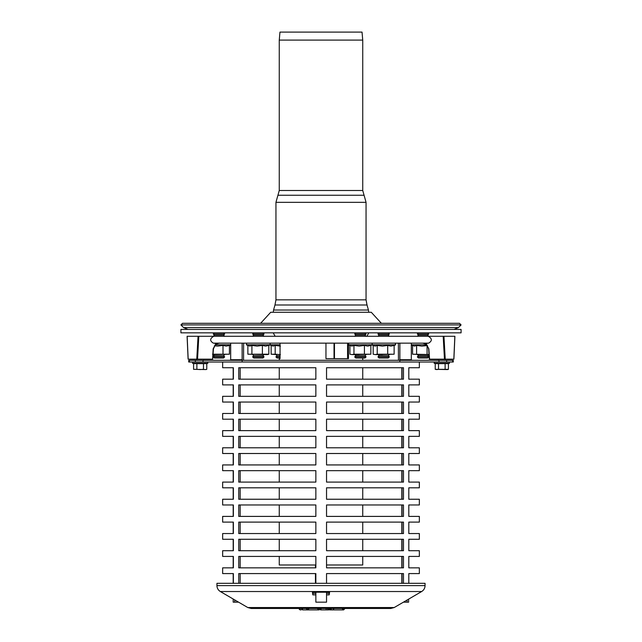 <?xml version="1.0" encoding="UTF-8"?>
<svg xmlns="http://www.w3.org/2000/svg" width="642" height="642" viewBox="0 0 642 642"><rect width="100%" height="100%" fill="white"/><g stroke="black" fill="none" stroke-linecap="round" stroke-linejoin="round"><path stroke-width="0.96" d="M398.441 360.298L398.377 343.149L399.878 343.149L399.878 359.729L400.375 360.298L453.268 360.298L453.268 362.016L241.625 362.016L242.122 361.944L242.122 360.298L399.878 360.298L399.878 361.944L400.375 362.016L188.732 362.016L188.732 360.298L189.382 360.298L189.382 362.016M230.687 360.298L241.625 360.298L242.122 359.729L230.687 359.729L230.189 360.298M400.375 360.298L411.313 360.298M415.607 343.149L411.313 343.149L411.313 359.729L399.878 359.729M411.811 360.298L411.313 359.729M226.393 343.149L230.687 343.149L230.687 359.729M250.91 343.149L243.623 343.149L243.559 360.298M242.122 343.149L242.122 359.729M241.625 360.298L189.382 360.298M401.828 453.501L401.828 464.936M408.81 583.321L408.81 573.579L419.346 573.579L419.346 567.857L408.81 567.857L408.81 556.421L419.346 556.421L419.346 550.708L408.81 550.708L408.81 539.272L419.346 539.272L419.346 533.55L408.81 533.55L408.81 522.115L419.346 522.115L419.346 516.401L408.81 516.401L408.81 504.965L419.346 504.965L419.346 499.243L408.81 499.243L408.81 487.808L419.346 487.808L419.346 482.094L408.81 482.094L408.81 470.658L419.346 470.658L419.346 464.936L408.81 464.936L408.81 453.501L419.346 453.501L419.346 447.787L408.81 447.787L408.81 436.351L419.346 436.351L419.346 430.63L408.81 430.63L408.81 419.194L419.346 419.194L419.346 413.48L408.81 413.48L408.81 402.044L419.346 402.044L419.346 396.323L408.81 396.323L408.81 384.887L419.346 384.887L419.346 379.173L408.81 379.173L408.81 367.738L419.346 367.738L419.346 362.016M326.537 464.936L326.537 453.501L403.481 453.501L403.481 464.936L326.537 464.936M240.172 453.501L240.172 464.936M238.736 464.936L238.736 453.501L315.856 453.501L315.856 464.936L238.736 464.936M233.19 464.936L233.19 453.501M222.654 362.016L222.654 367.738L233.375 367.738L233.375 379.173L222.654 379.173L222.654 384.887L233.375 384.887L233.375 396.323L222.654 396.323L222.654 402.044L233.375 402.044L233.375 413.48L222.654 413.48L222.654 419.194L233.375 419.194L233.375 430.63L222.654 430.63L222.654 436.351L233.375 436.351L233.375 447.787L222.654 447.787L222.654 453.501L233.375 453.501L233.375 464.936L222.654 464.936L222.654 470.658L233.375 470.658L233.375 482.094L222.654 482.094L222.654 487.808L233.375 487.808L233.375 499.243L222.654 499.243L222.654 504.965L233.375 504.965L233.375 516.401L222.654 516.401L222.654 522.115L233.375 522.115L233.375 533.55L222.654 533.55L222.654 539.272L233.375 539.272L233.375 550.708L222.654 550.708L222.654 556.421L233.375 556.421L233.375 567.857L222.654 567.857L222.654 573.579L233.375 573.579L233.375 583.321M402.044 464.936L402.044 453.501M240.172 470.658L240.172 482.094M238.736 482.094L238.736 470.658L315.856 470.658L315.856 482.094L238.736 482.094M233.19 482.094L233.19 470.658M326.537 482.094L326.537 470.658L403.481 470.658L403.481 482.094L326.537 482.094M401.828 470.658L401.828 482.094M402.044 482.094L402.044 470.658M240.172 436.351L240.172 447.787M238.736 447.787L238.736 436.351L315.856 436.351L315.856 447.787L238.736 447.787M233.19 447.787L233.19 436.351M326.537 447.787L326.537 436.351L403.481 436.351L403.481 447.787L326.537 447.787M401.828 436.351L401.828 447.787M402.044 447.787L402.044 436.351M403.481 396.323L326.537 396.323L326.537 384.887L403.481 384.887L403.481 396.323M402.044 396.323L402.044 384.887M315.856 396.323L238.736 396.323L238.736 384.887L315.856 384.887L315.856 396.323M401.828 384.887L401.828 396.323M233.19 396.323L233.19 384.887M240.172 384.887L240.172 396.323M403.481 430.63L326.537 430.63L326.537 419.194L403.481 419.194L403.481 430.63M402.044 430.63L402.044 419.194M315.856 430.63L238.736 430.63L238.736 419.194L315.856 419.194L315.856 430.63M401.828 419.194L401.828 430.63M233.19 430.63L233.19 419.194M240.172 419.194L240.172 430.63M315.856 413.48L238.736 413.48L238.736 402.044L315.856 402.044L315.856 413.48M403.481 413.48L326.537 413.48L326.537 402.044L403.481 402.044L403.481 413.48M402.044 413.48L402.044 402.044M233.19 413.48L233.19 402.044M240.172 402.044L240.172 413.48M401.828 402.044L401.828 413.48M403.481 379.173L326.537 379.173L326.537 367.738L403.481 367.738L403.481 379.173M402.044 379.173L402.044 367.738M315.856 379.173L238.736 379.173L238.736 367.738L315.856 367.738L315.856 379.173M401.828 367.738L401.828 379.173M233.19 379.173L233.19 367.738M240.172 367.738L240.172 379.173M315.559 565L315.559 567.857M315.463 567.857L315.463 565M240.172 556.421L240.172 567.857M238.736 567.857L238.736 556.421L315.856 556.421L315.856 567.857L238.736 567.857M233.19 567.857L233.19 556.421M326.537 567.857L326.537 556.421L403.481 556.421L403.481 567.857L326.537 567.857M401.828 556.421L401.828 567.857M402.044 567.857L402.044 556.421M403.481 516.401L326.537 516.401L326.537 504.965L403.481 504.965L403.481 516.401M402.044 516.401L402.044 504.965M315.856 516.401L238.736 516.401L238.736 504.965L315.856 504.965L315.856 516.401M401.828 504.965L401.828 516.401M233.19 516.401L233.19 504.965M240.172 504.965L240.172 516.401M403.481 550.708L326.537 550.708L326.537 539.272L403.481 539.272L403.481 550.708M402.044 550.708L402.044 539.272M315.856 550.708L238.736 550.708L238.736 539.272L315.856 539.272L315.856 550.708M401.828 539.272L401.828 550.708M233.19 550.708L233.19 539.272M240.172 539.272L240.172 550.708M315.856 533.55L238.736 533.55L238.736 522.115L315.856 522.115L315.856 533.55M403.481 533.55L326.537 533.55L326.537 522.115L403.481 522.115L403.481 533.55M402.044 533.55L402.044 522.115M233.19 533.55L233.19 522.115M240.172 522.115L240.172 533.55M401.828 522.115L401.828 533.55M403.481 499.243L326.537 499.243L326.537 487.808L403.481 487.808L403.481 499.243M402.044 499.243L402.044 487.808M315.856 499.243L238.736 499.243L238.736 487.808L315.856 487.808L315.856 499.243M401.828 487.808L401.828 499.243M233.19 499.243L233.19 487.808M240.172 487.808L240.172 499.243M315.856 592.213L315.856 602.164L326.537 602.164L326.537 592.213M408.625 599.138L408.625 602.164L407.1 602.164L407.1 600.029M234.723 599.925L234.723 602.164L233.19 602.164L233.19 599.034M326.537 583.321L326.537 573.579L403.481 573.579L403.481 583.321M233.19 583.321L233.19 573.579M238.736 583.321L238.736 573.579L315.856 573.579L315.856 583.321M315.463 583.321L315.463 573.579M402.044 583.321L402.044 573.579M401.828 573.579L401.828 583.321M240.172 573.579L240.172 583.321M315.559 573.579L315.559 583.321M238.567 602.164L234.723 602.164M407.1 602.164L403.433 602.164M422.444 355.724L427.612 355.724L428.76 356.872L417.324 356.872L418.464 355.724L422.444 355.724M417.324 336.288L418.464 335.14L427.612 335.14L428.76 336.288M418.464 335.14L417.324 334L428.76 334L427.612 335.14M417.324 356.872L418.464 358.011L427.612 358.011L428.76 356.872M356.158 355.724L364.961 355.724L366.101 356.872L354.665 356.872L356.158 355.724M354.665 336.288L355.812 335.14L364.961 335.14L366.101 336.288M355.812 335.14L354.665 334L366.101 334L364.961 335.14M354.665 356.872L355.812 358.011L364.961 358.011L366.101 356.872M253.775 355.724L262.923 355.724L264.063 356.872L252.627 356.872L253.775 355.724L252.627 354.585M252.627 336.288L253.775 335.14L262.923 335.14L264.063 336.288M253.775 335.14L252.627 334L264.063 334L262.923 335.14M252.627 356.872L253.775 358.011L262.923 358.011L264.063 356.872M214.388 355.724L223.536 355.724L224.676 356.872L213.24 356.872L214.388 355.724L213.24 354.585M214.388 335.14L213.24 336.288L224.676 336.288L223.536 335.14L224.676 334L213.24 334L214.388 335.14L223.536 335.14M213.24 356.872L214.388 358.011L223.536 358.011L224.676 356.872M280.048 358.011L277.039 358.011L275.899 356.872L277.039 355.724L280.048 355.724M275.899 356.872L280.048 356.872M387.286 355.724L388.225 355.724L389.373 356.872L377.937 356.872L379.077 355.724L387.286 355.724M377.937 336.288L379.077 335.14L388.225 335.14L389.373 336.288M379.077 335.14L377.937 334L389.373 334L388.225 335.14M377.937 356.872L379.077 358.011L388.225 358.011L389.373 356.872M260.612 323.303L270.723 312.269L371.277 312.269L381.388 323.303M458.42 327.58L183.58 327.58L180.916 324.924L461.084 324.924L458.42 327.58L453.974 329.426M180.916 324.924L182.529 323.303L459.471 323.303L461.084 324.924M362.04 32.1L279.96 32.1L279.262 40.101L362.738 40.101L362.04 32.1M461.084 332.853L180.916 332.853L180.916 329.426L461.084 329.426L461.084 332.853M198.049 336.288L187.151 336.288L188.17 359.159L197.535 359.159L198.811 336.288L198.049 336.288L198.811 336.288L198.049 336.288L196.773 359.159L212.614 359.159L213.16 348.815L215.889 344.088L219.283 343.149L215.921 343.663L213.16 348.815M443.189 336.288L444.465 359.159L446.399 359.159L445.227 359.159L443.951 336.288L213.754 336.288C209.782 338.559 209.645 340.846 213.361 343.149L216.145 343.149L213.449 348.799L212.711 359.159M213.361 343.149L428.639 343.149C432.355 340.846 432.218 338.559 428.246 336.288M444.465 359.159L429.578 359.159L428.84 348.815L426.079 343.663L428.655 348.767L429.289 359.159M425.855 343.149L427.821 343.149L426.144 343.663L425.855 343.149M198.811 336.288L213.754 336.288M196.773 359.159L197.535 359.159M215.889 344.088L215.969 344.072C215.985 343.647 220.358 342.812 219.283 343.149M426.144 343.663L422.717 343.149L426.111 344.088M443.951 336.288L454.849 336.288L453.83 359.159L445.227 359.159M246.095 336.288L212.526 336.288M437.25 336.288L352.956 336.288M251.913 336.288L250.91 336.288M394.124 345.484L395.624 344.786L372.352 344.786L371.991 343.149L395.905 343.149M274.182 343.149L265.78 343.149M204.75 336.288L211.531 336.288M398.377 343.149L391.09 343.149M376.22 343.149L367.818 343.149M347.579 358.653L347.579 343.149L334.466 343.149L334.466 358.653M212.526 354.207L229.435 354.207L213.032 354.585M214.388 345.813L217.766 346.102L223.007 345.436L223.007 354.207M223.007 345.436L226.217 346.102L229.435 345.436L229.435 354.207M271.141 345.484L271.141 354.207L276.333 354.585M271.141 345.436L273.163 346.102L275.185 345.436L275.185 354.207L271.141 354.207M275.185 354.207L280.418 354.585M275.185 345.436L280.418 346.102M428.968 354.585L417.324 354.585L418.464 355.724M421.842 354.585L412.565 354.207L428.96 354.512M412.565 345.436L414.588 346.102L416.61 345.436L421.842 346.102L427.468 345.581M427.082 345.436L427.082 354.207M416.61 345.436L416.61 354.207M412.565 345.484L412.565 354.207M359.191 354.585L351.936 354.585L353.959 354.207L370.859 354.207L354.665 354.585L355.812 355.724M351.936 354.585L349.914 354.207L351.936 354.585M371.991 343.149L349.665 343.149M349.914 345.436L351.936 346.102L353.959 345.436L359.191 346.102L364.431 345.436L364.431 354.207M353.959 345.436L353.959 354.207M364.431 345.436L367.641 346.102L370.859 345.436L370.859 354.207M349.914 345.484L349.914 354.207M267.497 354.585L247.876 354.207L268.821 354.207L267.497 354.585M247.876 345.436L249.89 346.102L251.913 345.436L251.913 354.207M247.876 345.484L247.876 354.207M251.913 345.436L257.153 346.102L262.385 345.436L262.385 354.207M262.385 345.436L265.603 346.102L268.821 345.436L268.821 354.207M382.463 354.585L375.201 354.585L377.223 354.207L394.124 354.207L377.937 354.585L379.077 355.724M375.201 354.585L373.179 354.207L375.201 354.585M373.179 345.436L375.201 346.102L377.223 345.436L382.463 346.102L387.696 345.436L390.914 346.102L394.124 345.436L394.124 354.207M373.179 345.484L373.179 354.207M387.696 345.436L387.696 354.207M377.223 345.436L377.223 354.207M438.518 363.637L445.123 363.637L445.123 369.327L438.518 369.327L438.518 363.637L435.22 363.637L435.22 369.327L447.538 369.567L448.429 369.327L448.429 363.637L449.528 363.236L449.312 362.016M435.22 369.327L436.873 369.567L435.22 369.327M438.518 369.327L436.873 369.567M445.123 363.637L448.429 363.637M445.123 369.327L448.429 369.327M206.78 363.637L193.571 363.637L193.571 369.327L205.897 369.567L206.78 369.327L205.127 369.567L206.78 369.327L206.78 363.637L207.88 363.236L207.671 362.016M203.482 363.637L203.482 369.327L200.176 369.567L196.877 369.327L196.877 363.637M205.127 369.567L203.482 369.327M193.571 369.327L196.877 369.327M333.84 608.48A1.517 1.517 0 0 1 332.331 609.9A1.517 1.517 0 0 1 330.815 608.48M319.483 608.48C320.005 609.812 320.005 609.812 319.483 608.48C320.005 609.812 320.005 609.812 319.483 608.48C320.005 609.812 320.005 609.812 319.483 608.48C320.005 609.812 320.005 609.812 319.483 608.48A1.517 1.517 0 0 0 321 609.9L321 608.48M319.909 609.435L318.873 609.9L317.357 608.48M313.248 609.9L312.269 609.9M300.552 609.9L299.036 608.48A1.517 1.517 90 0 0 300.552 609.9L300.641 609.9A1.517 1.517 90 0 0 302.149 608.48A1.517 1.517 0 0 1 300.641 609.9A1.517 1.517 90 0 1 299.124 608.48M327.035 609.876A1.517 1.316 -90 0 0 327.444 609.884M302.543 608.48L302.534 609.9L318.873 609.9M247.788 607.541L394.212 607.541L390.753 608.48L251.247 608.48L247.788 607.541L220.342 591.531L421.658 591.531C423.848 590.159 424.98 588.184 425.06 585.608L216.94 585.608C217.02 588.184 218.152 590.159 220.342 591.531M315.856 594.885L312.815 594.885L312.421 592.213L329.579 592.213L329.185 594.885L326.537 594.885M312.815 594.885L312.895 593.401L315.856 593.401M326.537 593.401L329.105 593.401L329.185 594.885M329.105 593.401L329.282 592.213M312.718 592.213L312.895 593.401M425.06 585.608L425.06 583.321L216.94 583.321L216.94 585.608M362.738 556.421L362.738 565L326.537 565M315.856 565L279.262 565L279.262 556.421M325.959 343.149L325.959 358.653L348.478 358.653L348.478 344.81M334.025 358.653L334.025 343.149M279.262 360.298L279.262 358.653L280.048 358.653L279.487 358.653M280.048 343.149L280.048 358.653M438.976 360.298L438.976 362.016M446.672 360.298L446.672 362.016M452.618 360.298L452.618 362.016M203.024 360.298L203.024 362.016M195.328 360.298L195.328 362.016M364.07 195.248L277.93 195.248L275.948 202.318L366.052 202.318L362.738 190.489L279.262 190.489L279.262 40.101M367.023 304.998L366.052 299.838L275.948 299.838L274.977 304.998L367.023 304.998L368.436 310.022L273.564 310.022L273.243 312.269M214.179 343.149L215.856 343.663M428.84 348.815L426.031 344.072L422.717 343.149M230.687 344.786L215.166 344.786M280.048 344.786L246.376 344.786L246.737 343.149M426.834 344.786L411.313 344.786M370.859 345.484L372.352 344.786L348.413 344.786L348.783 343.149M435.22 363.637L434.12 363.236L449.528 363.236M193.571 363.637L192.472 363.236L207.88 363.236M330.943 608.48A1.517 1.316 90 0 1 329.635 609.9L332.676 609.9M326.12 608.48L326.12 609.9L328.688 609.9L327.171 608.48M427.612 355.724L428.76 354.585M418.464 332.853L417.324 334M427.612 332.853L428.76 334M364.961 355.724L366.101 354.585M355.812 332.853L354.665 334M364.961 332.853L366.101 334M262.923 355.724L264.063 354.585M253.775 332.853L252.627 334M262.923 332.853L264.063 334M223.536 355.724L224.676 354.585M214.388 332.853L213.24 334M223.536 332.853L224.676 334M277.039 355.724L275.899 354.585M388.225 355.724L389.373 354.585M379.077 332.853L377.937 334M388.225 332.853L389.373 334M183.58 327.58L188.026 329.426M362.738 190.489L362.738 40.101M368.436 310.022L368.757 312.269M274.977 304.998L273.564 310.022M277.93 195.248L279.262 190.489M275.948 202.318L275.948 299.838M366.052 202.318L366.052 299.838M454.905 336.288L453.894 359.159M188.106 359.159L187.095 336.288M187.159 337.885L187.336 341.801M454.664 341.801L454.841 337.885M366.863 336.288L368.797 332.853M275.137 336.288L273.203 332.853M229.435 345.484L230.687 344.898M268.821 345.484L270.314 344.786L270.009 343.149M271.71 345.749L269.977 344.939M413.135 345.749L411.313 344.898M350.484 345.749L348.413 344.786M248.446 345.749L246.376 344.786M395.624 344.786L395.263 343.149M373.748 345.749L372.023 344.939M438.39 359.159L438.39 360.298M445.251 359.159L445.251 360.298M434.12 363.236L434.329 362.016M196.749 359.159L196.749 360.298M203.61 359.159L203.61 360.298M192.472 363.236L192.688 362.016M342.058 608.48L343.574 609.9L345.083 608.48M332.331 609.9L343.574 609.9M309.147 608.48L307.63 609.9L306.114 608.48M326.12 609.9L321 609.9L328.688 609.9L330.197 608.48M394.212 607.541L421.658 591.531M362.738 550.708L362.738 539.272M362.738 533.55L362.738 522.115M362.738 516.401L362.738 504.965M362.738 499.243L362.738 487.808M362.738 482.094L362.738 470.658M362.738 464.936L362.738 453.501M362.738 447.787L362.738 436.351M362.738 430.63L362.738 419.194M362.738 413.48L362.738 402.044M362.738 396.323L362.738 384.887M362.738 379.173L362.738 367.738M362.738 360.298L362.738 358.011M279.262 550.708L279.262 539.272M279.262 533.55L279.262 522.115M279.262 516.401L279.262 504.965M279.262 499.243L279.262 487.808M279.262 482.094L279.262 470.658M279.262 464.936L279.262 453.501M279.262 447.787L279.262 436.351M279.262 430.63L279.262 419.194M279.262 413.48L279.262 402.044M279.262 396.323L279.262 384.887M279.262 379.173L279.262 367.738"/></g></svg>
